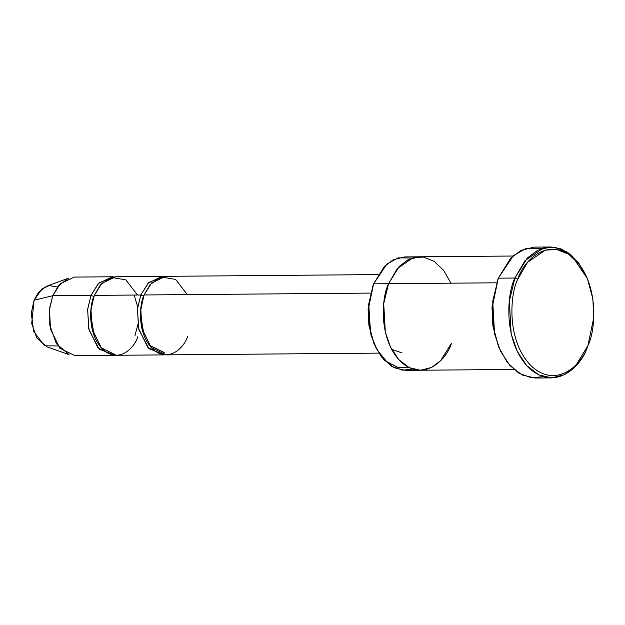 <?xml version="1.0" encoding="UTF-8"?>
<svg xmlns="http://www.w3.org/2000/svg" width="625" height="625" viewBox="0 0 625 625"><rect width="100%" height="100%" fill="white"/><g stroke="black" fill="none" stroke-linecap="round" stroke-linejoin="round"><path stroke-width="0.94" d="M543.406 376.68L531.32 377.781L518.672 373.07L507.266 362.352L498.711 347.148L493.18 326.547L492.258 307.125L498.305 278.164L514.914 278.031L517.781 279.164L527.57 262.297L545.297 250.148L556.812 249.492L568.742 254.281L579.461 264.578L587.516 278.984L592.859 298.906L593.75 317.68L587.898 345.672C583.078 362.75 557.773 390.117 531.531 366.234C505.875 340.891 510.141 293.57 517.781 279.164L514.914 278.031C507.008 292.93 502.594 341.883 529.141 368.109C556.281 392.812 582.461 364.5 587.445 346.836L587.898 345.672C595.539 331.266 599.812 283.945 574.148 258.602C547.914 234.719 522.609 262.086 517.781 279.164C510.141 293.57 505.875 340.891 531.531 366.234C557.773 390.117 583.078 362.75 587.898 345.672L575.055 366.812L564.719 374.609L551.719 377.875L538.828 374.906L526.672 365.578L517.094 351.031L511.164 333.781L509.336 301.055L514.914 278.031L498.305 278.164L492.727 301.195L494.555 333.922L500.484 351.172L510.062 365.719L522.219 375.039L535.109 378.016L551.719 377.875M498.141 278.578L492.008 307.32L492.898 326.094L498.711 347.148M373.469 284.18L368.109 309.109L368.883 325.297L373.953 343.609L369.164 325.75L368.359 308.914L373.609 283.82L368.773 303.781L370.359 332.141L375.492 347.086L383.797 359.695L394.328 367.773L405.508 370.352L513.867 369.461M412.961 369.109L402.445 370.18L391.406 366.156L381.43 356.859L373.953 343.609M57.961 345.961L44.617 345.797L33.703 331.492L31.25 313.141L34.078 300.211L52.789 295.711L49.445 309.531L50.539 329.164L59.844 348.242L74.875 355.625L113.07 355.312L98.039 347.93L88.742 328.852L87.641 309.219L90.992 295.398L52.789 295.711L34.078 300.211L31.695 323.539L36.898 338.125L46.953 346.852L69.055 354.633L56.352 343.617L49.781 325.195L49.641 307.953L52.789 295.711L58.414 285.797L68.43 278.172L46.453 286.32L38.531 292.359L34.078 300.211L42.117 288.773L49.156 285.617L57.477 287.031M112.43 276.773L74.227 277.086L60.227 283.727L52.789 295.711L90.992 295.398L93.867 296.531L90.992 295.398L98.422 283.414L112.43 276.773L114.086 276.844L98.953 282.875L90.992 295.398L87.594 309.695L89.023 330.031L99.172 349.109L114.734 355.211L113.07 355.312M93.859 296.531L90.43 312.992L94.32 336.188L90.43 312.992L93.859 296.531M137.828 336.656C134.836 347.258 119.133 364.242 102.844 349.422C86.922 333.688 89.57 304.312 94.312 295.375L100.359 284.938L111.297 277.391L125.805 279.844L137.492 295.016M134.961 335.523L137.836 324.688M137.688 306.984L134.141 295.047M144.141 335.773L140.25 312.586L143.68 296.125L140.812 294.992L94.312 295.375L140.812 294.992L137.414 309.281L138.844 329.617L148.992 348.703L164.555 354.805L162.891 354.898L147.867 347.523L138.562 328.445L137.461 308.805L140.812 294.992L148.25 283L162.25 276.367L163.906 276.438L148.773 282.469L140.812 294.992L143.812 295.797L140.516 309.172L141.555 327.719L150.344 345.734L164.539 352.703M187.656 336.25C184.656 346.844 168.953 363.836 152.664 349.008C136.742 333.273 139.391 303.906 144.133 294.961L150.18 284.523L161.125 276.977L175.625 279.43L187.312 294.609M451.414 343.328C447.094 358.641 424.406 383.172 400.883 361.766C377.875 339.039 381.703 296.609 388.555 283.695L399.297 266.383L408.25 259.625L419.516 256.797L408.25 259.625L399.297 266.383L388.555 283.695C381.703 296.609 377.875 339.039 400.883 361.766C424.406 383.172 447.086 358.641 451.414 343.328L440.672 360.641L431.719 367.398L420.453 370.227L409.273 367.656L398.742 359.57L390.438 346.969L385.305 332.016L383.711 303.656L388.555 283.695L373.609 283.82L496.57 282.805L388.555 283.695L397.289 268.625L413.094 257.719L423.375 257.07L434.047 261.258L443.656 270.375L450.922 283.18M378.172 274.586L165.57 276.336L151.57 282.977L144.133 294.961L370.523 293.102L144.133 294.961L140.781 308.781L141.883 328.414L151.188 347.492L166.219 354.875L378.82 353.125M162.25 276.367L115.75 276.75L101.75 283.383L94.312 295.375L90.961 309.188L92.062 328.828L101.367 347.906L116.391 355.281L162.891 354.898M409.047 367.539L397.906 367.469L386.656 361.516L377.211 350.047L370.992 335.195L368.352 305.703L373.156 284.984M512.938 256.023L404.57 256.914L393.305 259.75L384.352 266.508L373.609 283.82L386.789 264.188L398.18 257.836L412.047 258.039M587.516 278.984L578.719 262.945L567.633 252.289L555.289 247.344L543.375 248.016L525.031 260.586L514.914 278.031L527.305 258.047L537.641 250.25L550.641 246.984L534.031 247.125L521.031 250.391L510.703 258.188L498.305 278.164L513.406 255.602L526.445 248.242L542.352 248.32M550.641 246.984L561.195 248.945L571.492 255.203L587.281 278.422M587.836 345.836L588.055 345.273M498.477 346.578L492.938 326.336L492.008 307.234L497.852 279.328M391.641 349.336L402.039 352.93"/></g></svg>
